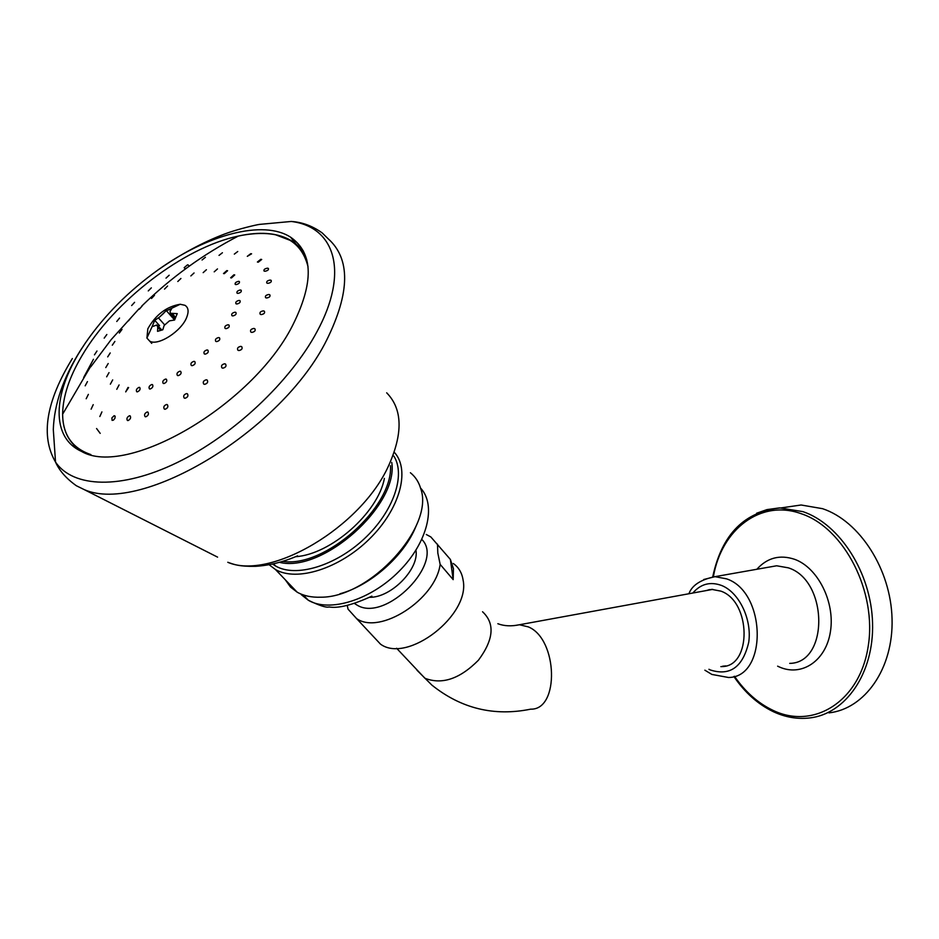 <?xml version="1.0" encoding="UTF-8"?>
<svg xmlns="http://www.w3.org/2000/svg" width="939" height="939" viewBox="0 0 939 939"><rect width="100%" height="100%" fill="white"/><g stroke="black" fill="none" stroke-linecap="round" stroke-linejoin="round"><path stroke-width="1.41" d="M421.846 539.467C445.227 562.25 385.6 623.073 357.02 605.08L354.496 603.484M426.283 534.502L430.825 536.932L450.391 559.444L453.455 568.67L453.173 579.645L440.145 564.362C435.684 599.387 379.872 635.363 356.562 618.566L348.029 609.129L347.254 605.397M453.267 563.494C458.69 567.32 461.965 572.825 463.08 580.02C470.709 614.951 407.479 664.014 380.495 644.142L372.243 635.327M440.145 564.362L437.82 553.036L437.492 544.162M415.965 550.254C419.287 569.034 391.129 597.779 369.649 597.298M453.173 579.645L450.391 559.444M93.466 359.261L83.665 377.501M80.754 350.118C52.772 394.298 50.847 437.433 81.353 451.33C126.624 478.221 251.746 405.66 292.205 326.244C314.084 282.85 313.556 253.178 290.632 237.215C263.237 219.444 207.484 234.48 158.081 269.904C128.62 291.031 104.358 315.445 85.285 343.146L80.754 350.118M73.547 444.875L75.472 447.973M303.367 250.936L300.539 248.671M237.743 251.511L234.327 254.117L237.743 251.511M250.748 253.683L251.582 253.812L247.309 256.335L250.748 253.683M260.819 259.293L261.699 259.469L258.272 262.192L257.392 262.016L260.819 259.293M267.427 268.178L268.354 268.413C268.859 269.775 267.732 270.725 264.962 271.254L264.047 271.031C263.53 269.669 264.657 268.718 267.427 268.178M270.174 280.068L271.136 280.338C271.747 281.841 270.643 282.839 267.826 283.343L266.864 283.073C266.253 281.571 267.357 280.573 270.174 280.068M268.836 294.494L269.81 294.799C270.538 296.431 269.458 297.499 266.594 297.992L265.62 297.698C264.892 296.067 265.96 294.999 268.836 294.494M263.331 310.868L264.329 311.185C265.162 312.933 264.117 314.072 261.218 314.6L260.232 314.283C259.399 312.534 260.432 311.384 263.331 310.868M253.847 328.427L254.833 328.744C255.76 330.61 254.774 331.819 251.852 332.406L250.877 332.089C249.938 330.223 250.924 329.014 253.847 328.427M240.748 346.362L241.71 346.667C242.732 348.604 241.793 349.907 238.882 350.564L237.931 350.247C236.898 348.322 237.837 347.019 240.748 346.362M224.632 363.769L225.548 364.062C226.651 366.046 225.759 367.419 222.883 368.17L221.968 367.877C220.865 365.893 221.745 364.52 224.632 363.769M206.275 379.767L207.155 380.037C208.294 382.056 207.46 383.488 204.632 384.356L203.763 384.086C202.613 382.079 203.446 380.647 206.275 379.767M186.591 393.57L187.413 393.805C188.575 395.812 187.777 397.303 185.042 398.289L184.22 398.054C183.058 396.047 183.844 394.556 186.591 393.57M166.579 404.474L167.342 404.674C168.48 406.657 167.729 408.183 165.088 409.275L164.325 409.075C163.186 407.103 163.938 405.566 166.579 404.474M147.235 411.975L147.939 412.127C149.019 414.052 148.303 415.613 145.78 416.81L145.076 416.646C143.984 414.721 144.712 413.172 147.235 411.975M129.488 415.742L130.134 415.86C131.143 417.726 130.439 419.287 128.044 420.566L127.387 420.449C126.389 418.606 127.082 417.033 129.488 415.742M114.159 415.684L115.157 416.2L114.945 418.266L113.408 420.156L112.093 420.379L111.905 417.878L114.159 415.684M101.917 411.904L99.839 416.529L101.917 411.904M93.219 404.662L91.118 409.169L93.219 404.662M88.372 394.38L86.188 398.758L88.372 394.38M87.456 381.598L85.179 385.812L87.456 381.598M90.402 366.926L87.973 370.94L90.402 366.926M96.975 351.01L94.463 354.836L96.975 351.01M106.846 334.507L104.194 338.134L106.846 334.507M119.546 318.063L116.765 321.49L119.546 318.063M134.582 302.323L131.66 305.551L134.582 302.323M151.332 287.862L148.28 290.914L151.332 287.862M169.173 275.233L166.015 278.132L169.173 275.233M187.424 264.904L184.173 267.674L187.424 264.904M205.406 257.298L202.073 259.986L205.406 257.298M222.414 252.755L219.022 255.385L222.414 252.755M217.484 268.918L214.209 271.829L217.484 268.918M226.792 270.62L227.578 270.725L224.304 273.66L223.517 273.554L226.792 270.62M233.905 274.798L234.738 274.939L231.475 277.944L230.654 277.791L233.905 274.798M238.483 281.336L239.339 281.512C239.868 282.885 238.799 283.918 236.112 284.599L235.255 284.423C234.727 283.05 235.806 282.017 238.483 281.336M240.255 289.987L241.135 290.198C241.746 291.665 240.689 292.733 237.954 293.402L237.086 293.191C236.475 291.724 237.532 290.656 240.255 289.987M239.081 300.421L239.985 300.656C240.666 302.217 239.633 303.332 236.874 303.99L235.982 303.767C235.29 302.205 236.323 301.09 239.081 300.421M234.961 312.194L235.865 312.429C236.628 314.084 235.619 315.246 232.837 315.927L231.945 315.692C231.182 314.037 232.191 312.875 234.961 312.194M228.036 324.765L228.94 325.011C229.762 326.725 228.787 327.946 226.006 328.662L225.114 328.415C224.28 326.702 225.254 325.481 228.036 324.765M218.587 337.547L219.468 337.794C220.36 339.566 219.421 340.845 216.639 341.62L215.759 341.373C214.867 339.601 215.806 338.322 218.587 337.547M207.038 349.942L207.895 350.177C208.834 351.996 207.93 353.322 205.172 354.167L204.315 353.933C203.376 352.113 204.279 350.787 207.038 349.942M193.927 361.351L194.76 361.574C195.723 363.405 194.854 364.778 192.143 365.694L191.321 365.482C190.347 363.651 191.216 362.278 193.927 361.351M179.901 371.21L180.687 371.41C181.661 373.241 180.828 374.649 178.175 375.647L177.389 375.447C176.415 373.628 177.248 372.208 179.901 371.21M165.628 379.051L166.379 379.215C167.33 381.034 166.52 382.478 163.938 383.546L163.198 383.382C162.236 381.574 163.046 380.131 165.628 379.051M151.789 384.509L152.505 384.65C153.421 386.422 152.634 387.889 150.134 389.028L149.43 388.887C148.503 387.114 149.289 385.659 151.789 384.509M139.054 387.349L139.723 387.455C140.592 389.18 139.817 390.659 137.399 391.868L136.73 391.751C135.862 390.037 136.636 388.558 139.054 387.349M127.986 387.478L128.62 387.561L125.697 391.88L127.986 387.478M119.077 384.943L116.776 389.298L119.077 384.943M112.68 379.908L110.356 384.18L112.68 379.908M109.018 372.642L106.647 376.821L109.018 372.642M108.208 363.522L105.767 367.583L108.208 363.522M110.215 352.958L107.692 356.879L110.215 352.958M114.887 341.42L112.293 345.2L114.887 341.42M122.023 329.401L119.323 333.04L122.023 329.401M131.26 317.394L128.467 320.88L131.26 317.394M142.247 305.856L139.348 309.201L142.247 305.856M154.512 295.269L151.519 298.485L154.512 295.269M167.576 286.019L164.513 289.118L167.576 286.019M180.934 278.484L177.8 281.5L180.934 278.484M194.056 272.967L190.852 275.925L194.056 272.967M206.404 269.728L203.164 272.639L206.404 269.728M308.015 266.629C301.067 239.41 279.212 228.94 242.45 235.231L238.306 236.076C183.645 247.567 114.042 300.903 81.998 355.658C69.298 377.079 62.843 396.598 62.62 414.216L62.62 414.216C62.807 434.757 72.221 448.22 90.883 454.593M96.564 428.524L100.191 433.36M177.248 313.614L174.584 320.023L169.419 320.868L164.137 325.469L162.799 329.789L157.541 331.338L157.752 327.359L156.907 324.976L152.048 326.702L154.759 320.328L159.477 317.124L166.297 310.563L171.52 308.99L170.029 311.431L170.405 313.286L177.248 313.614M147.834 328.767C155.768 314.706 166.555 306.537 180.194 304.259L184.913 305.292C188.387 307.417 188.997 311.396 186.755 317.241C181.614 331.197 157.916 346.409 149.677 341.103L146.907 338.063L147.834 328.767M159.571 325.68L154.759 320.328M174.595 319.988L166.297 310.563M722.666 666.209L725.8 665.915M704.743 590.854L711.68 589.375L720.847 591.124C751.212 601.465 752.022 666.678 722.009 666.573L720.847 666.62M783.76 507.529L801.12 504.994L822.552 508.68C859.537 520.969 890.853 569.151 892.05 618.789C893.529 668.462 864.936 708.945 828.949 712.877M709.614 589.539L706.562 590.514M384.391 478.385C378.147 512.717 330.927 554.491 295.55 556.71M410.39 472.74C415.331 476.707 418.747 481.93 420.637 488.409C435.003 526.298 370.389 597.697 320.751 597.204C311.478 597.521 303.614 595.842 297.147 592.169L290.55 587.11L285.268 579.75M282.709 561.346C324.683 568.318 393.324 507.072 390.471 465.685M391.751 462.434C398.77 505.264 322.558 573.389 279.399 562.308M393.875 456.119C405.93 475.005 393.453 511.661 364.262 538.81C335.223 566.088 295.715 577.778 275.62 566.029L272.521 564.022M394.791 452.833C410.296 470.615 399.768 509.255 369.543 538.88C339.507 568.658 296.853 582.063 275.467 569.527L269.094 564.715M415.824 526.65C404.146 555.771 370.588 585.549 339.953 593.777M514.349 625.585L519.42 624.752L528.305 626.876C557.86 638.872 559.738 710.166 530.723 709.156C494.125 716.598 461.166 708.569 431.858 685.083L416.951 670.2M482.552 611.759C495.111 623.437 493.75 639.576 478.456 660.176C459.899 678.909 442.046 684.942 424.898 678.251L396.598 648.25M217.578 557.132L84.334 489.665C141.871 515.006 282.252 430.109 326.784 339.871C350.153 292.475 350.576 258.741 328.063 238.67L322.23 232.954C312.558 225.994 302.241 222.156 291.278 221.463L259.469 224.398C256.324 224.808 237.485 229.128 224.433 234.081C202.707 242.321 180.593 254.258 158.081 269.904M72.362 358.522C45.999 401.563 40.389 436.072 55.53 462.07C73.172 487.869 121.131 489.747 177.189 462.551C233.189 435.426 290.292 381.668 316.913 331.831C349.531 271.934 334.918 226.768 291.278 221.463M297.593 555.853C283.378 561.992 269.34 565.489 255.478 566.334C239.011 566.522 234.973 564.762 227.778 562.285C270.35 580.748 360.928 527.284 388.535 465.885C403.171 433.349 402.561 408.993 386.68 392.819M275.397 234.703L291.841 241.006C298.837 245.443 303.813 251.711 306.76 259.786M160.675 330.317L157.752 327.359M164.478 324.683L158.386 317.84M172.436 313.626L175.487 317.452M692.829 593.025C700.717 583.894 710.307 581.382 721.598 585.478C739.04 592.333 752.08 619.235 748.735 642.229C742.89 667.054 730.096 676.303 710.354 669.976L708.945 669.284M703.745 579.504L714.99 576.663L726.633 578.87C766.435 592.039 767.715 677.465 728.488 677.489L711.868 674.437L704.872 670.188M768.877 567.156L776.659 565.783L788.337 567.837C828.221 580.337 829.102 663.028 789.722 663.38M756.834 569.28C767.257 557.707 779.886 554.397 794.723 559.351C817.857 567.708 835.147 601.969 830.463 631.384C826.12 660.95 801.577 677.089 779.206 666.901L777.633 666.174M713.382 576.757C721.387 529.526 760.637 498.867 801.296 513.739C844.126 527.835 877.308 591.852 868.129 646.771C859.584 701.926 813.28 729.943 772.95 710.318C758.008 703.182 745.202 691.832 734.498 676.28M756.623 513.234L766.928 509.619L779.616 507.882L802.904 511.626C839.889 524.091 871.286 572.872 872.554 623.038C874.103 673.263 845.57 714.086 809.606 717.959C797.352 719.344 785.286 717.267 773.396 711.715C757.937 704.273 744.756 692.524 733.875 676.479M420.531 488.022C436.647 504.982 427.785 542.519 399.145 571.217C370.717 600.08 329.319 612.838 308.309 600.244L301.313 594.692M712.818 589.375L519.42 624.752C511.391 626.454 504.196 626.113 497.846 623.719M356.562 618.566L380.495 644.142M84.334 489.665L76.317 485.721C66.211 478.479 59.286 470.592 55.53 462.07L53.3 429.499C54.227 404.005 63.336 377.56 80.625 350.165L85.285 343.146M296.02 244.07L290.632 237.215M188.035 264.845L189.173 266.183M291.841 241.006C279.282 233.342 262.814 231.417 242.45 235.231L238.306 236.076C203.094 254.293 170.886 277.639 141.707 306.114M84.146 452.516C69.862 444.769 62.69 431.999 62.62 414.216L87.973 370.94M139.312 308.497L111.119 339.672L90.754 366.844M184.173 267.674L185.3 269M180.194 304.259L168.445 309.811M159.477 317.124L163.832 313.157M149.677 341.103L151.742 343.369M152.083 326.678L146.907 338.063M174.936 318.943L170.405 313.286M161.872 330L157.506 325.575M768.29 567.25L714.99 576.663C700.729 579.574 692.031 585.267 688.909 593.741M801.12 504.994L781.471 507.858C744.803 511.062 721.891 534.045 712.736 576.816M273.495 563.799L275.62 566.029M275.467 569.527L297.147 592.169M303.191 594.892L308.309 600.244C319.46 605.632 326.349 607.862 329.002 606.946C338.345 608.578 352.641 604.974 371.879 596.148"/></g></svg>
